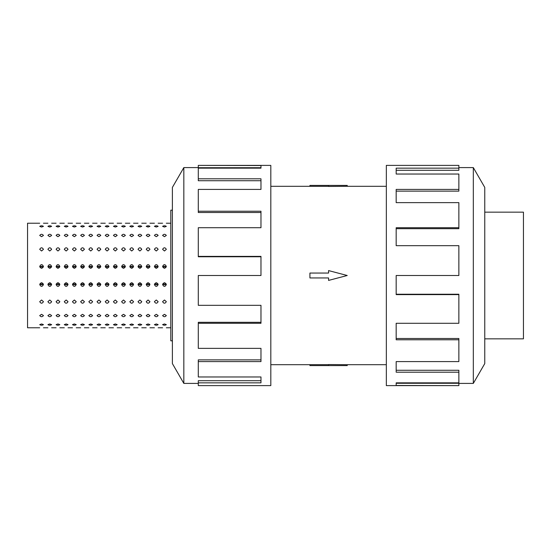 <?xml version="1.0" encoding="UTF-8"?>
<svg xmlns="http://www.w3.org/2000/svg" width="551" height="551" viewBox="0 0 551 551"><rect width="100%" height="100%" fill="white"/><g stroke="black" fill="none" stroke-linecap="round" stroke-linejoin="round"><path stroke-width="0.83" d="M347.233 186.307L328.575 186.445L328.575 185.418L347.233 185.418L347.233 186.307L386.334 186.307M328.575 186.341L309.924 186.341L309.924 185.418L328.575 185.418M484.763 212.156L523.45 212.156L523.45 338.844L484.763 338.844M473.323 383.406L484.763 363.591L484.763 187.409L473.323 167.594L473.323 383.406L458.859 383.406M458.859 227.721L458.859 202.637L396.176 202.637L396.176 189.413L458.859 189.413L458.859 174.033L396.176 174.033L396.176 168.151L458.859 168.151L458.859 165.39L386.334 165.39L386.334 385.61L458.859 385.61L396.176 385.473L396.176 382.849L458.859 382.849L458.859 372.2L396.176 372.2L396.176 361.587L458.859 361.587L458.859 339.774L396.176 339.774L396.176 323.279L458.859 323.279L458.859 294.62L396.176 294.62L396.176 275.5L458.859 275.5L458.859 245.677L396.176 245.677L396.176 227.721L458.859 227.721L458.859 228.679L396.176 228.679M458.859 294.62L458.859 294.241L396.176 294.241M458.859 339.774L458.859 338.493L396.176 338.493M458.859 372.2L458.859 370.272L396.176 370.272M396.176 382.849L396.176 383.276L458.859 383.276L458.859 385.473M172.387 340.821L170.803 340.821L170.803 210.179L172.387 210.179M166.333 284.578C165.086 282.202 163.847 282.202 162.6 284.578L164.467 282.732L166.333 284.578C165.086 286.947 163.847 286.947 162.6 284.578M162.6 266.422C163.847 264.053 165.086 264.053 166.333 266.422L164.467 268.268L162.6 266.422C163.847 268.798 165.086 268.798 166.333 266.422M162.731 267.097L164.143 266.202L166.202 267.097M158.144 284.578C156.897 282.202 155.651 282.202 154.404 284.578L156.27 282.732L158.144 284.578C156.897 286.947 155.651 286.947 154.404 284.578M154.404 266.422C155.651 264.053 156.897 264.053 158.144 266.422L156.27 268.268L154.404 266.422C155.651 268.798 156.897 268.798 158.144 266.422M154.535 267.097L155.947 266.202L158.013 267.097M149.948 284.578C148.701 282.202 147.461 282.202 146.215 284.578L148.081 282.732L149.948 284.578C148.701 286.947 147.461 286.947 146.215 284.578M146.215 266.422C147.461 264.053 148.701 264.053 149.948 266.422L148.081 268.268L146.215 266.422C147.461 268.798 148.701 268.798 149.948 266.422M146.346 267.097L147.758 266.202L149.817 267.097M141.759 284.578C140.512 282.202 139.265 282.202 138.019 284.578L139.885 282.732L141.759 284.578C140.512 286.947 139.265 286.947 138.019 284.578M138.019 266.422C139.265 264.053 140.512 264.053 141.759 266.422L139.885 268.268L138.019 266.422C139.265 268.798 140.512 268.798 141.759 266.422M138.149 267.097L139.561 266.202L141.628 267.097M133.562 284.578C132.316 282.202 131.076 282.202 129.829 284.578L131.696 282.732L133.562 284.578C132.316 286.947 131.076 286.947 129.829 284.578M129.829 266.422C131.076 264.053 132.316 264.053 133.562 266.422L131.696 268.268L129.829 266.422C131.076 268.798 132.316 268.798 133.562 266.422M129.96 267.097L131.372 266.202L133.432 267.097M125.373 284.578C124.127 282.202 122.88 282.202 121.633 284.578L123.507 282.732L125.373 284.578C124.127 286.947 122.88 286.947 121.633 284.578M121.633 266.422C122.88 264.053 124.127 264.053 125.373 266.422L123.507 268.268L121.633 266.422C122.88 268.798 124.127 268.798 125.373 266.422M121.764 267.097L123.176 266.202L125.242 267.097M117.177 284.578C115.93 282.202 114.691 282.202 113.444 284.578L115.311 282.732L117.177 284.578C115.93 286.947 114.691 286.947 113.444 284.578M113.444 266.422C114.691 264.053 115.93 264.053 117.177 266.422L115.311 268.268L113.444 266.422C114.691 268.798 115.93 268.798 117.177 266.422M113.575 267.097L114.987 266.202L117.046 267.097M108.988 284.578C107.741 282.202 106.495 282.202 105.248 284.578L107.121 282.732L108.988 284.578C107.741 286.947 106.495 286.947 105.248 284.578M105.248 266.422C106.495 264.053 107.741 264.053 108.988 266.422L107.121 268.268L105.248 266.422C106.495 268.798 107.741 268.798 108.988 266.422M105.379 267.097L106.798 266.202L108.857 267.097M100.792 284.578C99.545 282.202 98.305 282.202 97.059 284.578L98.925 282.732L100.792 284.578C99.545 286.947 98.305 286.947 97.059 284.578M97.059 266.422C98.305 264.053 99.545 264.053 100.792 266.422L98.925 268.268L97.059 266.422C98.305 268.798 99.545 268.798 100.792 266.422M97.19 267.097L98.601 266.202L100.661 267.097M92.602 284.578C91.356 282.202 90.109 282.202 88.869 284.578L90.736 282.732L92.602 284.578C91.356 286.947 90.109 286.947 88.869 284.578M88.869 266.422C90.109 264.053 91.356 264.053 92.602 266.422L90.736 268.268L88.869 266.422C90.109 268.798 91.356 268.798 92.602 266.422M88.993 267.097L90.412 266.202L92.472 267.097M84.406 284.578C83.167 282.202 81.92 282.202 80.673 284.578L82.54 282.732L84.406 284.578C83.167 286.947 81.92 286.947 80.673 284.578M80.673 266.422C81.92 264.053 83.167 264.053 84.406 266.422L82.54 268.268L80.673 266.422C81.92 268.798 83.167 268.798 84.406 266.422M80.804 267.097L82.216 266.202L84.275 267.097M76.217 284.578C74.97 282.202 73.724 282.202 72.484 284.578L74.351 282.732L76.217 284.578C74.97 286.947 73.724 286.947 72.484 284.578M72.484 266.422C73.724 264.053 74.97 264.053 76.217 266.422L74.351 268.268L72.484 266.422C73.724 268.798 74.97 268.798 76.217 266.422M72.608 267.097L74.027 266.202L76.086 267.097M68.021 284.578C66.781 282.202 65.535 282.202 64.288 284.578L66.154 282.732L68.021 284.578C66.781 286.947 65.535 286.947 64.288 284.578M64.288 266.422C65.535 264.053 66.781 264.053 68.021 266.422L66.154 268.268L64.288 266.422C65.535 268.798 66.781 268.798 68.021 266.422M64.419 267.097L65.831 266.202L67.89 267.097M59.832 284.578C58.585 282.202 57.338 282.202 56.099 284.578L57.965 282.732L59.832 284.578C58.585 286.947 57.338 286.947 56.099 284.578M56.099 266.422C57.338 264.053 58.585 264.053 59.832 266.422L57.965 268.268L56.099 266.422C57.338 268.798 58.585 268.798 59.832 266.422M56.23 267.097L57.641 266.202L59.701 267.097M51.636 284.578C50.396 282.202 49.149 282.202 47.903 284.578L49.769 282.732L51.636 284.578C50.396 286.947 49.149 286.947 47.903 284.578M47.903 266.422C49.149 264.053 50.396 264.053 51.636 266.422L49.769 268.268L47.903 266.422C49.149 268.798 50.396 268.798 51.636 266.422M48.033 267.097L49.445 266.202L51.512 267.097M43.446 284.578C42.2 282.202 40.953 282.202 39.713 284.578L41.58 282.732L43.446 284.578C42.2 286.947 40.953 286.947 39.713 284.578M39.713 266.422C40.953 264.053 42.2 264.053 43.446 266.422L41.58 268.268L39.713 266.422C40.953 268.798 42.2 268.798 43.446 266.422M39.844 267.097L41.256 266.202L43.315 267.097M162.6 249.355C163.847 247.289 165.086 247.289 166.333 249.355L164.467 250.994L162.6 249.355M154.404 249.355C155.651 247.289 156.897 247.289 158.144 249.355L156.27 250.994L154.404 249.355M146.215 249.355C147.461 247.289 148.701 247.289 149.948 249.355L148.081 250.994L146.215 249.355M138.019 249.355C139.265 247.289 140.512 247.289 141.759 249.355L139.885 250.994L138.019 249.355M129.829 249.355C131.076 247.289 132.316 247.289 133.562 249.355L131.696 250.994L129.829 249.355M121.633 249.355C122.88 247.289 124.127 247.289 125.373 249.355L123.507 250.994L121.633 249.355M113.444 249.355C114.691 247.289 115.93 247.289 117.177 249.355L115.311 250.994L113.444 249.355M105.248 249.355C106.495 247.289 107.741 247.289 108.988 249.355L107.121 250.994L105.248 249.355M97.059 249.355C98.305 247.289 99.545 247.289 100.792 249.355L98.925 250.994L97.059 249.355M88.869 249.355C90.109 247.289 91.356 247.289 92.602 249.355L90.736 250.994L88.869 249.355M80.673 249.355C81.92 247.289 83.167 247.289 84.406 249.355L82.54 250.994L80.673 249.355M72.484 249.355C73.724 247.289 74.97 247.289 76.217 249.355L74.351 250.994L72.484 249.355M64.288 249.355C65.535 247.289 66.781 247.289 68.021 249.355L66.154 250.994L64.288 249.355M56.099 249.355C57.338 247.289 58.585 247.289 59.832 249.355L57.965 250.994L56.099 249.355M47.903 249.355C49.149 247.289 50.396 247.289 51.636 249.355L49.769 250.994L47.903 249.355M39.713 249.355C40.953 247.289 42.2 247.289 43.446 249.355L41.58 250.994L39.713 249.355M162.6 235.449C163.847 233.927 165.086 233.927 166.333 235.449L164.467 236.675L162.6 235.449M154.404 235.449C155.651 233.927 156.897 233.927 158.144 235.449L156.27 236.675L154.404 235.449M146.215 235.449C147.461 233.927 148.701 233.927 149.948 235.449L148.081 236.675L146.215 235.449M138.019 235.449C139.265 233.927 140.512 233.927 141.759 235.449L139.885 236.675L138.019 235.449M129.829 235.449C131.076 233.927 132.316 233.927 133.562 235.449L131.696 236.675L129.829 235.449M121.633 235.449C122.88 233.927 124.127 233.927 125.373 235.449L123.507 236.675L121.633 235.449M113.444 235.449C114.691 233.927 115.93 233.927 117.177 235.449L115.311 236.675L113.444 235.449M105.248 235.449C106.495 233.927 107.741 233.927 108.988 235.449L107.121 236.675L105.248 235.449M97.059 235.449C98.305 233.927 99.545 233.927 100.792 235.449L98.925 236.675L97.059 235.449M88.869 235.449C90.109 233.927 91.356 233.927 92.602 235.449L90.736 236.675L88.869 235.449M80.673 235.449C81.92 233.927 83.167 233.927 84.406 235.449L82.54 236.675L80.673 235.449M72.484 235.449C73.724 233.927 74.97 233.927 76.217 235.449L74.351 236.675L72.484 235.449M64.288 235.449C65.535 233.927 66.781 233.927 68.021 235.449L66.154 236.675L64.288 235.449M56.099 235.449C57.338 233.927 58.585 233.927 59.832 235.449L57.965 236.675L56.099 235.449M47.903 235.449C49.149 233.927 50.396 233.927 51.636 235.449L49.769 236.675L47.903 235.449M39.713 235.449C40.953 233.927 42.2 233.927 43.446 235.449L41.58 236.675L39.713 235.449M162.6 226.371C163.847 225.579 165.086 225.579 166.333 226.371L164.467 227.04L162.6 226.371M154.404 226.371C155.651 225.579 156.897 225.579 158.144 226.371L156.27 227.04L154.404 226.371M146.215 226.371C147.461 225.579 148.701 225.579 149.948 226.371L148.081 227.04L146.215 226.371M138.019 226.371C139.265 225.579 140.512 225.579 141.759 226.371L139.885 227.04L138.019 226.371M129.829 226.371C131.076 225.579 132.316 225.579 133.562 226.371L131.696 227.04L129.829 226.371M121.633 226.371C122.88 225.579 124.127 225.579 125.373 226.371L123.507 227.04L121.633 226.371M113.444 226.371C114.691 225.579 115.93 225.579 117.177 226.371L115.311 227.04L113.444 226.371M105.248 226.371C106.495 225.579 107.741 225.579 108.988 226.371L107.121 227.04L105.248 226.371M97.059 226.371C98.305 225.579 99.545 225.579 100.792 226.371L98.925 227.04L97.059 226.371M88.869 226.371C90.109 225.579 91.356 225.579 92.602 226.371L90.736 227.04L88.869 226.371M80.673 226.371C81.92 225.579 83.167 225.579 84.406 226.371L82.54 227.04L80.673 226.371M72.484 226.371C73.724 225.579 74.97 225.579 76.217 226.371L74.351 227.04L72.484 226.371M64.288 226.371C65.535 225.579 66.781 225.579 68.021 226.371L66.154 227.04L64.288 226.371M56.099 226.371C57.338 225.579 58.585 225.579 59.832 226.371L57.965 227.04L56.099 226.371M47.903 226.371C49.149 225.579 50.396 225.579 51.636 226.371L49.769 227.04L47.903 226.371M39.713 226.371C40.953 225.579 42.2 225.579 43.446 226.371L41.58 227.04L39.713 226.371M166.333 327.783L170.803 327.783M162.6 223.217L158.144 223.217M158.144 327.783L162.6 327.783M149.948 327.783L154.404 327.783M146.215 223.217L141.759 223.217M141.759 327.783L146.215 327.783M133.562 327.783L138.019 327.783M129.829 223.217L125.373 223.217M125.373 327.783L129.829 327.783M117.177 327.783L121.633 327.783M113.444 223.217L108.988 223.217M108.988 327.783L113.444 327.783M100.792 327.783L105.248 327.783M97.059 223.217L92.602 223.217M92.602 327.783L97.059 327.783M84.406 327.783L88.869 327.783M80.673 223.217L76.217 223.217M76.217 327.783L80.673 327.783M68.021 327.783L72.484 327.783M64.288 223.217L59.832 223.217M59.832 327.783L64.288 327.783M51.636 327.783L56.099 327.783M47.903 223.217L43.446 223.217M43.446 327.783L47.903 327.783M166.333 324.629C165.086 325.421 163.847 325.421 162.6 324.629L164.467 323.96L166.333 324.629M158.144 324.629C156.897 325.421 155.651 325.421 154.404 324.629L156.27 323.96L158.144 324.629M149.948 324.629C148.701 325.421 147.461 325.421 146.215 324.629L148.081 323.96L149.948 324.629M141.759 324.629C140.512 325.421 139.265 325.421 138.019 324.629L139.885 323.96L141.759 324.629M133.562 324.629C132.316 325.421 131.076 325.421 129.829 324.629L131.696 323.96L133.562 324.629M125.373 324.629C124.127 325.421 122.88 325.421 121.633 324.629L123.507 323.96L125.373 324.629M117.177 324.629C115.93 325.421 114.691 325.421 113.444 324.629L115.311 323.96L117.177 324.629M108.988 324.629C107.741 325.421 106.495 325.421 105.248 324.629L107.121 323.96L108.988 324.629M100.792 324.629C99.545 325.421 98.305 325.421 97.059 324.629L98.925 323.96L100.792 324.629M92.602 324.629C91.356 325.421 90.109 325.421 88.869 324.629L90.736 323.96L92.602 324.629M84.406 324.629C83.167 325.421 81.92 325.421 80.673 324.629L82.54 323.96L84.406 324.629M76.217 324.629C74.97 325.421 73.724 325.421 72.484 324.629L74.351 323.96L76.217 324.629M68.021 324.629C66.781 325.421 65.535 325.421 64.288 324.629L66.154 323.96L68.021 324.629M59.832 324.629C58.585 325.421 57.338 325.421 56.099 324.629L57.965 323.96L59.832 324.629M51.636 324.629C50.396 325.421 49.149 325.421 47.903 324.629L49.769 323.96L51.636 324.629M43.446 324.629C42.2 325.421 40.953 325.421 39.713 324.629L41.58 323.96L43.446 324.629M166.333 315.551C165.086 317.073 163.847 317.073 162.6 315.551L164.467 314.325L166.333 315.551M158.144 315.551C156.897 317.073 155.651 317.073 154.404 315.551L156.27 314.325L158.144 315.551M149.948 315.551C148.701 317.073 147.461 317.073 146.215 315.551L148.081 314.325L149.948 315.551M141.759 315.551C140.512 317.073 139.265 317.073 138.019 315.551L139.885 314.325L141.759 315.551M133.562 315.551C132.316 317.073 131.076 317.073 129.829 315.551L131.696 314.325L133.562 315.551M125.373 315.551C124.127 317.073 122.88 317.073 121.633 315.551L123.507 314.325L125.373 315.551M117.177 315.551C115.93 317.073 114.691 317.073 113.444 315.551L115.311 314.325L117.177 315.551M108.988 315.551C107.741 317.073 106.495 317.073 105.248 315.551L107.121 314.325L108.988 315.551M100.792 315.551C99.545 317.073 98.305 317.073 97.059 315.551L98.925 314.325L100.792 315.551M92.602 315.551C91.356 317.073 90.109 317.073 88.869 315.551L90.736 314.325L92.602 315.551M84.406 315.551C83.167 317.073 81.92 317.073 80.673 315.551L82.54 314.325L84.406 315.551M76.217 315.551C74.97 317.073 73.724 317.073 72.484 315.551L74.351 314.325L76.217 315.551M68.021 315.551C66.781 317.073 65.535 317.073 64.288 315.551L66.154 314.325L68.021 315.551M59.832 315.551C58.585 317.073 57.338 317.073 56.099 315.551L57.965 314.325L59.832 315.551M51.636 315.551C50.396 317.073 49.149 317.073 47.903 315.551L49.769 314.325L51.636 315.551M43.446 315.551C42.2 317.073 40.953 317.073 39.713 315.551L41.58 314.325L43.446 315.551M166.333 301.645C165.086 303.711 163.847 303.711 162.6 301.645L164.467 300.006L166.333 301.645M158.144 301.645C156.897 303.711 155.651 303.711 154.404 301.645L156.27 300.006L158.144 301.645M149.948 301.645C148.701 303.711 147.461 303.711 146.215 301.645L148.081 300.006L149.948 301.645M141.759 301.645C140.512 303.711 139.265 303.711 138.019 301.645L139.885 300.006L141.759 301.645M133.562 301.645C132.316 303.711 131.076 303.711 129.829 301.645L131.696 300.006L133.562 301.645M125.373 301.645C124.127 303.711 122.88 303.711 121.633 301.645L123.507 300.006L125.373 301.645M117.177 301.645C115.93 303.711 114.691 303.711 113.444 301.645L115.311 300.006L117.177 301.645M108.988 301.645C107.741 303.711 106.495 303.711 105.248 301.645L107.121 300.006L108.988 301.645M100.792 301.645C99.545 303.711 98.305 303.711 97.059 301.645L98.925 300.006L100.792 301.645M92.602 301.645C91.356 303.711 90.109 303.711 88.869 301.645L90.736 300.006L92.602 301.645M84.406 301.645C83.167 303.711 81.92 303.711 80.673 301.645L82.54 300.006L84.406 301.645M76.217 301.645C74.97 303.711 73.724 303.711 72.484 301.645L74.351 300.006L76.217 301.645M68.021 301.645C66.781 303.711 65.535 303.711 64.288 301.645L66.154 300.006L68.021 301.645M59.832 301.645C58.585 303.711 57.338 303.711 56.099 301.645L57.965 300.006L59.832 301.645M51.636 301.645C50.396 303.711 49.149 303.711 47.903 301.645L49.769 300.006L51.636 301.645M43.446 301.645C42.2 303.711 40.953 303.711 39.713 301.645L41.58 300.006L43.446 301.645M166.202 283.903L164.79 284.798L162.731 283.903M158.013 283.903L156.601 284.798L154.535 283.903M149.817 283.903L148.405 284.798L146.346 283.903M141.628 283.903L140.216 284.798L138.149 283.903M133.432 283.903L132.02 284.798L129.96 283.903M125.242 283.903L123.83 284.798L121.764 283.903M117.046 283.903L115.634 284.798L113.575 283.903M108.857 283.903L107.445 284.798L105.379 283.903M100.661 283.903L99.249 284.798L97.19 283.903M92.472 283.903L91.06 284.798L88.993 283.903M84.275 283.903L82.864 284.798L80.804 283.903M76.086 283.903L74.674 284.798L72.608 283.903M67.89 283.903L66.478 284.798L64.419 283.903M59.701 283.903L58.289 284.798L56.23 283.903M51.512 283.903L50.093 284.798L48.033 283.903M39.713 327.783L27.55 327.783L27.55 223.217L39.713 223.217M43.315 283.903L41.904 284.798L39.844 283.903M154.81 284.323L156.27 284.764L157.738 284.323M163 284.323L164.467 284.764L165.934 284.323M146.614 284.323L148.081 284.764L149.548 284.323M138.425 284.323L139.885 284.764L141.352 284.323M130.229 284.323L131.696 284.764L133.163 284.323M122.04 284.323L123.507 284.764L124.967 284.323M113.843 284.323L115.311 284.764L116.778 284.323M105.654 284.323L107.121 284.764L108.581 284.323M97.458 284.323L98.925 284.764L100.392 284.323M89.269 284.323L90.736 284.764L92.196 284.323M81.073 284.323L82.54 284.764L84.007 284.323M72.884 284.323L74.351 284.764L75.811 284.323M64.694 284.323L66.154 284.764L67.621 284.323M56.498 284.323L57.965 284.764L59.425 284.323M48.309 284.323L49.769 284.764L51.236 284.323M40.113 284.323L41.58 284.764L43.047 284.323M165.934 266.677L164.467 266.236L163 266.677M157.738 266.677L156.27 266.236L154.81 266.677M149.548 266.677L148.081 266.236L146.614 266.677M141.352 266.677L139.885 266.236L138.425 266.677M133.163 266.677L131.696 266.236L130.229 266.677M124.967 266.677L123.507 266.236L122.04 266.677M116.778 266.677L115.311 266.236L113.843 266.677M108.581 266.677L107.121 266.236L105.654 266.677M100.392 266.677L98.925 266.236L97.458 266.677M92.196 266.677L90.736 266.236L89.269 266.677M84.007 266.677L82.54 266.236L81.073 266.677M75.811 266.677L74.351 266.236L72.884 266.677M67.621 266.677L66.154 266.236L64.694 266.677M59.425 266.677L57.965 266.236L56.498 266.677M51.236 266.677L49.769 266.236L48.309 266.677M43.047 266.677L41.58 266.236L40.113 266.677M165.445 266.677L163.716 266.56M157.255 266.677L155.52 266.56M149.059 266.677L147.331 266.56M140.87 266.677L139.134 266.56M132.674 266.677L130.945 266.56M124.485 266.677L122.749 266.56M116.289 266.677L114.56 266.56M108.099 266.677L106.364 266.56M99.91 266.677L98.174 266.56M91.714 266.677L89.985 266.56M83.525 266.677L81.789 266.56M75.329 266.677L73.6 266.56M67.139 266.677L65.404 266.56M58.943 266.677L57.214 266.56M50.754 266.677L49.018 266.56M42.558 266.677L40.829 266.56M183.834 167.594L172.387 187.409L172.387 363.591L183.834 383.406L183.834 167.594L198.291 167.594M198.291 323.279L198.291 348.363L260.974 348.363L260.974 361.587L198.291 361.587L198.291 376.967L260.974 376.967L260.974 382.849L198.291 382.849L198.291 385.61L270.816 385.61L270.816 165.39L198.291 165.39L260.974 165.527L260.974 168.151L198.291 168.151L198.291 178.799L260.974 178.799L260.974 189.413L198.291 189.413L198.291 211.226L260.974 211.226L260.974 227.721L198.291 227.721L198.291 256.38L260.974 256.38L260.974 275.5L198.291 275.5L198.291 305.323L260.974 305.323L260.974 323.279L198.291 323.279L198.291 322.321L260.974 322.321M198.291 256.38L198.291 256.759L260.974 256.759M198.291 211.226L198.291 212.507L260.974 212.507M198.291 178.799L198.291 180.728L260.974 180.728M260.974 168.151L260.974 167.724L198.291 167.724L198.291 165.527M198.291 361.587L198.291 359.865L260.974 359.865M198.291 382.849L198.291 380.707L260.974 380.707M163.489 284.323L165.217 284.44M155.292 284.323L157.028 284.44M147.103 284.323L148.832 284.44M138.907 284.323L140.643 284.44M130.718 284.323L132.447 284.44M122.522 284.323L124.257 284.44M114.332 284.323L116.061 284.44M106.136 284.323L107.872 284.44M97.947 284.323L99.676 284.44M89.751 284.323L91.487 284.44M81.562 284.323L83.291 284.44M73.366 284.323L75.101 284.44M65.176 284.323L66.905 284.44M56.98 284.323L58.716 284.44M48.791 284.323L50.52 284.44M40.595 284.323L42.331 284.44M458.859 189.413L458.859 191.135L396.176 191.135M458.859 168.151L458.859 170.293L396.176 170.293M309.924 273.041L328.575 273.041L328.575 270.589L347.233 275.5L328.575 280.411L328.575 277.959L309.924 277.959L309.924 273.041M328.575 365.582L347.233 365.582L347.233 364.693L328.575 364.555L328.575 365.582L309.924 365.582L309.924 364.659L328.575 364.659M270.816 186.307L309.924 186.307M170.803 223.217L166.333 223.217M154.404 223.217L149.948 223.217M138.019 223.217L133.562 223.217M121.633 223.217L117.177 223.217M105.248 223.217L100.792 223.217M88.869 223.217L84.406 223.217M72.484 223.217L68.021 223.217M56.099 223.217L51.636 223.217M183.834 383.406L198.291 383.406M473.323 167.594L458.859 167.594M270.816 364.693L309.924 364.693M347.233 364.693L386.334 364.693"/></g></svg>
